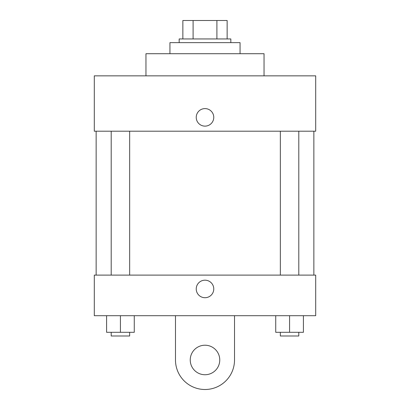 <?xml version="1.0" encoding="UTF-8"?>
<svg xmlns="http://www.w3.org/2000/svg" width="410" height="410" viewBox="0 0 410 410"><rect width="100%" height="100%" fill="white"/><g stroke="black" fill="none" stroke-linecap="round" stroke-linejoin="round"><path stroke-width="0.61" d="M193.1 38.95L193.1 20.5L182.86 20.5L182.86 38.95L182.86 20.5M193.1 20.5L227.14 20.5L227.14 38.95M216.9 38.95L216.9 20.5M179.17 42.64L179.17 38.95L230.83 38.95L230.83 42.64M240.055 53.71L240.055 42.64L169.945 42.64L169.945 53.71M264.04 75.85L264.04 53.71L145.96 53.71L145.96 75.85M94.3 75.85L315.7 75.85L315.7 131.2L94.3 131.2L94.3 75.85M196.236 117.362A8.764 8.764 0 0 1 209.382 109.772A8.764 8.764 0 0 1 209.382 124.953A8.764 8.764 0 0 1 196.236 117.362M96.145 275.11L96.145 131.2M280.348 131.2L280.348 275.11M111.202 275.11L111.202 131.2M94.3 275.11L315.7 275.11L315.7 315.7L94.3 315.7L94.3 275.11L315.7 275.11M275.735 315.7L275.735 332.305L303.41 332.305L303.41 315.7L303.41 332.305M289.573 332.305L289.573 315.7M298.798 332.305L298.798 335.995L280.348 335.995L280.348 332.305M106.59 315.7L106.59 332.305L134.265 332.305L134.265 315.7L134.265 332.305M120.427 332.305L120.427 315.7M129.652 332.305L129.652 335.995L111.202 335.995L111.202 332.305M196.236 288.947A8.764 8.764 0 0 1 209.382 281.357A8.764 8.764 0 0 1 209.382 296.538A8.764 8.764 0 0 1 196.236 288.947M234.52 315.7L234.52 359.98A29.52 29.52 0 0 1 205 389.5A29.52 29.52 0 0 1 175.48 359.98L175.48 315.7M205 374.74A14.76 14.76 0 0 1 192.218 352.6A14.76 14.76 0 0 1 217.782 352.6A14.76 14.76 0 0 1 205 374.74M313.855 275.11L313.855 131.2M298.798 131.2L298.798 275.11M129.652 275.11L129.652 131.2"/></g></svg>

